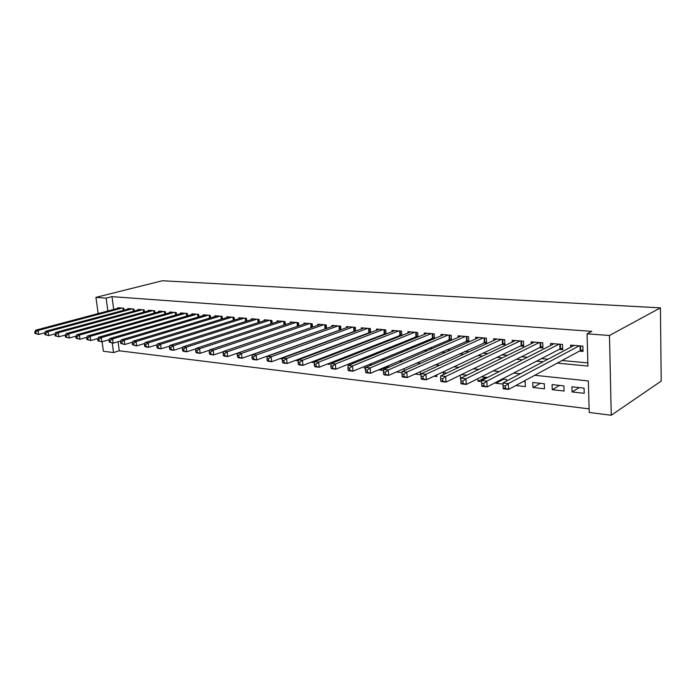 <?xml version="1.0" encoding="UTF-8"?>
<svg xmlns="http://www.w3.org/2000/svg" width="696" height="696" viewBox="0 0 696 696"><rect width="100%" height="100%" fill="white"/><g stroke="black" fill="none" stroke-linecap="round" stroke-linejoin="round"><path stroke-width="1.04" d="M118.059 341.719L119.286 350.793L113.526 352.55L103.391 351.28L102.077 341.771M534.728 375.292L588.346 380.938L589.216 412.476L611.253 415.251L661.2 381.086L660.426 307.858L162.351 280.749L95.926 297.375L106.114 298.132L107.863 310.981M119.286 350.793L589.112 408.865M124.062 310.181L123.801 308.215L117.85 307.728L117.929 308.311M134.145 311.069L133.884 309.05L127.812 308.546L127.89 309.146M144.429 311.973L144.159 309.894L137.973 309.389L138.052 310.007M154.912 312.904L154.643 310.764L148.326 310.242L148.413 310.877M165.596 313.853L165.326 311.643L158.888 311.112L158.966 311.764M176.497 314.827L176.219 312.548L169.659 311.999L169.737 312.678M187.615 315.81L187.337 313.461L180.638 312.913L180.725 313.609M198.96 316.828L198.682 314.401L191.844 313.835L191.931 314.557M210.54 317.863L210.253 315.358L203.284 314.775L203.371 315.523M222.363 318.925L222.076 316.332L214.951 315.74L215.038 316.506M234.43 320.012L234.134 317.324L226.87 316.724L226.957 317.524M246.749 321.126L246.462 318.342L239.032 317.733L239.12 318.55M259.338 322.265L259.043 319.386L251.465 318.759L251.552 319.603M272.197 323.431L271.901 320.447L264.158 319.803L264.245 320.682M285.343 324.632L285.038 321.526L277.121 320.873L277.217 321.787M298.775 325.858L298.471 322.639L290.38 321.97L290.467 322.918M312.504 327.12L312.2 323.77L303.926 323.092L304.022 324.075M326.546 328.416L326.241 324.928L317.785 324.232L317.872 325.258M340.91 329.747L340.605 326.12L331.949 325.406L332.044 326.467M355.613 331.113L355.308 327.329L346.451 326.598L346.538 327.712M370.655 332.523L370.35 328.573L361.285 327.825L361.372 328.982M386.045 333.967L385.749 329.843L376.466 329.077L376.553 330.287M401.818 335.463L401.514 331.148L392.005 330.365L392.1 331.627M417.965 337.003L417.67 332.479L407.926 331.679L408.021 333.001M434.513 338.587L434.217 333.845L424.238 333.019L424.325 334.411M448.468 339.839L451.46 340.092L451.173 335.246L440.951 334.402L441.038 335.855M465.763 341.327L468.834 341.588L468.565 336.681L458.081 335.82L458.168 337.342M483.502 342.85L486.652 343.119L486.4 338.152L475.646 337.264L475.733 338.874M501.694 344.416L504.931 344.694L504.696 339.665L493.664 338.752L493.742 340.448M520.364 346.025L523.688 346.312L523.47 341.214L512.143 340.283L512.23 342.067M539.53 347.669L542.941 347.965L542.741 342.806L531.118 341.849L531.196 343.737M559.21 349.366L562.707 349.67L562.533 344.442L550.597 343.459L550.667 345.46M579.281 387.594L572.068 391.935L584.214 393.318L584.066 388.124L571.912 386.785L572.068 391.935M559.61 385.427L552.259 389.682L564.082 391.03L563.908 385.897L552.076 384.592L552.259 389.682M540.435 383.313L532.962 387.489L544.472 388.803L544.289 383.74L532.753 382.461L532.962 387.489M515.797 385.54L525.384 386.628L525.167 381.625L523.383 381.434M503.547 379.242L495.839 383.27L502.973 384.079M485.782 377.284L477.978 381.234L481.597 381.652M433.921 376.223L436.879 376.562L436.775 374.883M414.877 374.065L420.462 374.7L420.254 371.612M396.363 371.96L402.07 372.604M387.846 366.479L379.555 370.046L383.574 370.498M365.635 367.845L364.478 368.332L365.583 368.454M327.146 364.086L329.669 364.373L329.565 363.129M310.964 362.242L314.453 362.642M295.182 360.45L298.297 360.806M282.724 358.118L280.845 358.823L282.559 359.014M235.909 353.707L237.675 353.907M221.981 352.124L223.442 352.289M208.374 350.575L209.557 350.714M506.61 380.999L506.549 379.572L502.138 379.085M495.796 382.391L495.839 383.27M487.574 377.484L481.502 376.814M477.839 378.65L477.978 381.234M466.929 375.205L461.448 374.605M460.317 375.144L460.552 379.259M446.875 372.995L443.274 372.595L443.395 374.639M427.396 370.846L426.7 371.159M404.124 368.532L404.272 370.611M388.499 367.384L388.438 366.548L386.645 366.348M379.511 369.411L379.555 370.046M372.116 364.748L369.193 364.426M364.33 366.453L364.478 368.332M354.682 362.825L352.193 362.546M349.496 363.643L349.601 364.904M337.708 360.954L335.629 360.719M334.993 360.972L335.08 361.998M315.505 360.485L315.584 361.302M301.76 357.962L301.82 358.588M288.318 355.56L288.361 356.004M280.793 358.336L280.845 358.823M274.085 353.933L273.467 353.864M557.218 363.121L587.937 366.061L587.059 333.828L591.791 331.366L111.978 296.644L113.7 309.433M318.098 337.725L318.707 337.786M332.845 339.1L333.784 339.187M347.939 340.509L349.235 340.631M363.399 341.954L365.061 342.11M379.242 343.433L381.286 343.624M395.485 344.955L397.929 345.181M412.128 346.504L414.99 346.773M429.197 348.096L432.503 348.409M446.71 349.731L450.486 350.088M464.676 351.41L468.939 351.811M483.12 353.133L487.896 353.585M502.06 354.908L507.375 355.404M521.513 356.717L527.403 357.274M541.505 358.588L547.996 359.197M562.055 360.511L587.85 362.912M579.429 351.106L583.022 351.419L582.865 346.121L570.607 345.112L570.668 347.243M431.59 338.387L434.426 338.63M415.129 336.968L417.548 337.177M399.06 335.585L401.079 335.759M383.365 334.237L385.01 334.376M368.045 332.914L369.324 333.027M353.072 331.627L354.012 331.705M338.447 330.365L339.056 330.417M111.978 296.644L106.114 298.132M587.059 333.828L609.47 335.489L660.426 307.858M95.926 297.375L98.171 313.557M112.23 343.041L113.526 352.55M520.321 373.778L513.674 373.073M499.25 371.56L493.22 370.925M478.778 369.402L473.341 368.837M458.882 367.314L454.01 366.801M439.55 365.278L435.2 364.817M420.741 363.295L416.895 362.894M402.445 361.372L399.078 361.015M384.644 359.501L381.73 359.188M367.305 357.674L364.826 357.413M350.427 355.9L348.357 355.682M333.976 354.168L332.296 353.986M317.95 352.481L316.637 352.341M302.325 350.836L301.368 350.732M287.083 349.235L286.465 349.166M611.253 415.251L609.47 335.489M312.46 339.761L313.078 339.822M327.233 341.171L328.181 341.266M342.371 342.615L343.667 342.745M357.866 344.094L359.527 344.259M373.752 345.616L375.796 345.808M390.03 347.165L392.483 347.4M406.725 348.757L409.596 349.035M423.847 350.392L427.17 350.714M441.412 352.072L445.205 352.437M459.447 353.794L463.719 354.203M477.952 355.56L482.754 356.021M496.961 357.37L502.303 357.883M516.502 359.24L522.409 359.806M536.572 361.154L543.089 361.772M582.978 349.949L580.186 350.697L508.628 389.421L503.191 388.786L502.921 382.948L574.157 345.399M503.077 385.706L502.921 382.948L508.358 383.566L508.628 389.421L505.366 388.307L505.261 385.958L503.077 385.706L503.191 388.046L505.366 388.307M579.272 345.825L508.358 383.566L505.261 385.958M503.191 388.786L503.191 388.046M559.036 344.155L486.835 381.13L481.554 380.538L554.06 343.746M562.664 348.252L559.984 348.966L487.13 386.906L481.858 386.289L481.771 385.558L483.885 385.801L483.763 383.487L481.649 383.244L481.771 385.558M483.763 383.487L486.835 381.13L487.13 386.906L483.885 385.801M481.554 380.538L481.649 383.244M539.33 342.528L465.946 378.772L460.822 378.198L534.493 342.127M542.889 346.608L540.313 347.278L466.259 384.462L461.143 383.861L460.987 383.131L463.031 383.374L462.91 381.095L460.856 380.86L460.987 383.131M462.91 381.095L465.946 378.772L466.259 384.462L463.031 383.374M460.822 378.198L460.856 380.86M520.147 340.944L445.666 376.484L440.69 375.918L515.432 340.553M523.627 344.999L521.165 345.634L446.005 382.095L441.029 381.512L440.803 380.782L442.795 381.017L442.656 378.772L440.664 378.537L440.803 380.782M442.656 378.772L445.666 376.484L446.005 382.095L442.795 381.017M440.69 375.918L440.664 378.537M501.459 339.396L425.969 374.257L421.132 373.717L496.866 339.022M504.87 343.433L502.503 344.033L426.326 379.79L421.489 379.224L421.193 378.502L423.133 378.728L422.985 376.51L421.054 376.284L421.193 378.502M422.985 376.51L425.969 374.257L426.326 379.79L423.133 378.728M421.132 373.717L421.054 376.284M483.25 337.891L406.821 372.099L402.123 371.568L478.77 337.525M486.591 341.91L407.204 377.554L402.505 377.006L402.149 376.284L404.028 376.501L403.871 374.317L401.992 374.1L402.149 376.284M403.871 374.317L406.821 372.099L407.204 377.554L404.028 376.501M402.123 371.568L401.992 374.1M465.493 336.429L388.22 369.994L383.644 369.48L461.126 336.072M468.773 340.414L388.612 375.379L384.044 374.84L383.626 374.126L385.454 374.335L385.297 372.177L383.461 371.969L383.626 374.126M385.297 372.177L388.22 369.994L388.612 375.379L385.454 374.335M383.644 369.48L383.461 371.969M448.18 335.002L370.124 367.949L365.67 367.453L443.918 334.645M451.391 338.961L370.533 373.265L366.087 372.743L365.609 372.029L367.392 372.23L367.227 370.107L365.444 369.898L365.609 372.029M367.227 370.107L370.124 367.949L370.533 373.265L367.392 372.23M365.67 367.453L365.444 369.898M431.294 333.601L352.515 365.965L348.191 365.478L427.135 333.262M434.443 337.543L352.942 371.203L348.618 370.698L348.087 369.985L349.818 370.185L349.644 368.088L347.913 367.888L348.087 369.985M349.644 368.088L352.515 365.965L352.942 371.203L349.818 370.185M348.191 365.478L347.913 367.888M414.816 332.244L335.385 364.025L331.165 363.556L410.753 331.914M417.913 336.159L335.829 369.202L331.618 368.706L331.035 368.001L332.723 368.193L332.54 366.122L330.852 365.931L331.035 368.001M332.54 366.122L335.385 364.025L335.829 369.202L332.723 368.193M331.165 363.556L330.852 365.931M398.73 330.913L318.698 362.146L314.601 361.685L394.771 330.591M401.766 334.802L319.16 367.253L315.062 366.775L314.427 366.061L316.071 366.253L315.888 364.208L314.244 364.025L314.427 366.061M315.888 364.208L318.698 362.146L319.16 367.253L316.071 366.253M314.601 361.685L314.244 364.025M383.026 329.617L302.455 360.31L298.462 359.858L379.155 329.304M386.01 333.48L302.925 365.356L298.932 364.887L298.262 364.182L299.854 364.365L299.671 362.346L298.071 362.164L298.262 364.182M299.671 362.346L302.455 360.31L302.925 365.356L299.854 364.365M298.462 359.858L298.071 362.164M367.688 328.355L286.63 358.527L282.733 358.083L363.912 328.042M370.629 332.183L287.109 363.503L283.22 363.051L282.498 362.346L284.055 362.529L283.864 360.537L282.306 360.354L282.498 362.346M283.864 360.537L286.63 358.527L287.109 363.503L284.055 362.529M282.733 358.083L282.306 360.354M352.707 327.12L271.205 356.778L267.403 356.352L349.018 326.815M355.595 330.922L271.692 361.702L267.899 361.259L267.142 360.554L268.665 360.737L268.465 358.762L266.951 358.588L267.142 360.554M268.465 358.762L271.205 356.778L271.692 361.702L268.665 360.737M267.403 356.352L266.951 358.588M338.073 325.911L256.163 355.082L252.465 354.664L334.463 325.606M340.91 329.686L256.667 359.945L252.97 359.51L252.178 358.814L253.657 358.988L253.448 357.039L251.969 356.874L252.178 358.814M253.448 357.039L256.163 355.082L256.667 359.945L253.657 358.988M252.465 354.664L251.969 356.874M323.762 324.728L241.495 353.429L237.884 353.02L320.238 324.432M326.128 328.564L242.008 358.231L238.406 357.805L237.571 357.109L239.015 357.283L238.806 355.36L237.362 355.195L237.571 357.109M238.806 355.36L241.495 353.429L242.008 358.231L239.015 357.283M306.327 323.283L223.668 351.41L227.192 351.811L227.714 356.552L237.884 353.02L237.362 355.195M309.781 323.57L227.192 351.811L224.53 353.716L223.12 353.559L223.329 355.456L224.738 355.621L224.53 353.716M224.738 355.621L227.714 356.552L224.19 356.143L223.329 355.456M223.668 351.41L223.12 353.559M296.096 322.439L213.228 350.236L209.792 349.844L292.729 322.161M223.625 351.567L213.759 354.925L210.322 354.516L209.426 353.838L210.801 353.994L210.592 352.115L209.218 351.959L209.426 353.838M210.592 352.115L213.228 350.236L213.759 354.925L210.801 353.994M209.792 349.844L209.218 351.959M282.724 321.334L199.604 348.696L196.246 348.313L279.418 321.065M209.714 350.131L200.144 353.333L196.785 352.933L195.863 352.254L197.203 352.411L196.985 350.558L195.646 350.401L195.863 352.254M196.985 350.558L199.604 348.696L200.144 353.333L197.203 352.411M196.246 348.313L195.646 350.401M269.63 320.256L186.293 347.191L183.013 346.825L266.403 319.995M196.124 348.731L186.841 351.776L183.57 351.393L182.613 350.714L183.927 350.862L183.701 349.027L182.395 348.879L182.613 350.714M183.701 349.027L186.293 347.191L186.841 351.776L183.927 350.862M183.013 346.825L182.395 348.879M256.824 319.203L173.295 345.729L170.102 345.364L253.666 318.942M182.857 347.356L173.852 350.253L170.65 349.879L169.676 349.201L170.955 349.349L170.729 347.539L169.45 347.391L169.676 349.201M170.729 347.539L173.295 345.729L173.852 350.253L170.955 349.349M170.102 345.364L169.45 347.391M244.287 318.168L160.602 344.294L157.479 343.937L241.19 317.907M169.894 346.008L161.167 348.766L158.036 348.4L157.035 347.73L158.288 347.878L158.062 346.086L156.809 345.938L157.035 347.73M158.062 346.086L160.602 344.294L161.167 348.766L158.288 347.878M157.479 343.937L156.809 345.938M232.012 317.15L148.196 342.893L145.142 342.545L228.984 316.897M157.226 344.685L148.761 347.321L145.708 346.965L144.681 346.295L145.899 346.434L145.673 344.659L144.455 344.52L144.681 346.295M145.673 344.659L148.196 342.893L148.761 347.321L145.899 346.434M145.142 342.545L144.455 344.52M219.988 316.158L136.068 341.519L133.084 341.188L217.022 315.914M144.846 343.389L136.642 345.903L132.605 344.885L133.797 345.025L133.571 343.276L132.37 343.137L132.605 344.885M133.571 343.276L136.068 341.519L136.642 345.903L133.797 345.025M133.084 341.188L132.37 343.137M208.217 315.184L124.219 340.179L121.295 339.848L205.311 314.949M132.745 342.119L124.793 344.511L120.799 343.511L121.965 343.65L121.739 341.91L120.565 341.78L120.799 343.511M121.739 341.91L124.219 340.179L124.793 344.511L121.965 343.65M121.295 339.848L120.565 341.78M196.681 314.235L112.621 338.874L109.759 338.552L193.836 314M120.913 340.866L113.204 343.163L109.255 342.162L110.394 342.301L110.159 340.588L109.02 340.448L109.255 342.162M110.159 340.588L112.621 338.874L113.204 343.163L110.394 342.301M109.759 338.552L109.02 340.448M185.38 313.304L101.277 337.595L98.484 337.273L182.587 313.07M109.333 339.648L101.868 341.832L97.962 340.849L99.076 340.979L98.841 339.283L97.727 339.152L97.962 340.849M98.841 339.283L101.277 337.595L101.868 341.832L99.076 340.979M98.484 337.273L97.727 339.152M174.296 312.382L90.184 336.342L87.444 336.029L171.564 312.156M98.014 338.447L90.776 340.535L86.913 339.561L88.001 339.691L87.766 338.012L86.669 337.882L86.913 339.561M87.766 338.012L90.184 336.342L90.776 340.535L88.001 339.691M87.444 336.029L86.669 337.882M163.438 311.486L79.327 335.115L76.647 334.811L160.759 311.269M86.93 337.273L79.918 339.265L76.09 338.308L77.169 338.43L76.925 336.768L75.855 336.647L76.09 338.308M76.925 336.768L79.327 335.115L79.918 339.265L77.169 338.43M76.647 334.811L75.855 336.647M152.789 310.607L68.695 333.915L66.068 333.619L150.162 310.39M76.082 336.116L69.296 338.021L65.502 337.073L66.555 337.195L66.311 335.55L65.267 335.428L65.502 337.073M66.311 335.55L68.695 333.915L69.296 338.021L66.555 337.195M66.068 333.619L65.267 335.428M142.349 309.746L58.281 332.74L55.715 332.444L139.774 309.537M65.468 334.985L58.89 336.803L55.141 335.863L56.167 335.985L55.924 334.358L54.897 334.237L55.141 335.863M55.924 334.358L58.281 332.74L58.89 336.803L56.167 335.985M55.715 332.444L54.897 334.237M132.109 308.902L48.094 331.583L45.571 331.305L129.578 308.693M55.062 333.871L48.694 335.611L44.988 334.68L45.997 334.802L45.753 333.184L44.744 333.071L44.988 334.68M45.753 333.184L48.094 331.583L48.694 335.611L45.997 334.802M45.571 331.305L44.744 333.071M122.061 308.076L38.106 330.461L35.644 330.182L119.581 307.867M44.883 332.775L38.715 334.445L35.044 333.523L36.027 333.636L35.783 332.044L34.8 331.931L35.044 333.523M35.783 332.044L38.106 330.461L38.715 334.445L36.027 333.636M35.644 330.182L34.8 331.931M580.551 345.929L580.682 350.523M580.046 345.886L580.186 350.697M560.332 344.259L560.489 348.792M559.819 344.215L559.984 348.966M540.653 342.632L540.827 347.104M540.139 342.589L540.313 347.278M521.487 341.049L521.669 345.468M520.965 341.005L521.165 345.634M502.817 339.509L503.017 343.868M502.295 339.465L502.503 344.033M484.616 338.004L484.834 342.31M484.094 337.969L484.32 342.475M466.877 336.542L467.112 340.796M466.346 336.499L466.598 340.953M449.572 335.115L449.825 339.317M449.05 335.072L449.303 339.474M432.695 333.723L432.955 337.873M432.173 333.68L432.442 338.03M416.234 332.357L416.504 336.464M415.703 332.314L415.982 336.62M400.156 331.035L400.444 335.089M399.626 330.991L399.922 335.237M384.462 329.739L384.757 333.749M383.931 329.695L384.236 333.897M369.132 328.477L369.445 332.436M368.602 328.425L368.923 332.584M354.16 327.233L354.481 331.157M353.629 327.19L353.959 331.296M339.535 326.032L339.857 329.904M338.995 325.98L339.335 330.043M325.232 324.849L325.563 328.677M324.693 324.806L325.049 328.816M311.251 323.692L311.59 327.442M310.712 323.649L311.069 327.616M297.575 322.561L297.914 326.154M297.044 322.518L297.392 326.328M284.203 321.456L284.534 324.901M283.663 321.413L284.02 325.067M271.118 320.377L271.44 323.683M270.579 320.334L270.927 323.849M258.312 319.325L258.634 322.492M257.772 319.281L258.12 322.657M245.775 318.29L246.097 321.334M245.244 318.246L245.584 321.491M233.499 317.272L233.821 320.204M232.969 317.228L233.308 320.36M221.485 316.28L221.798 319.099M220.954 316.236L221.284 319.255M209.714 315.305L210.018 318.02M209.174 315.262L209.505 318.176M198.177 314.357L198.482 316.967M197.647 314.314L197.969 317.124M186.876 313.426L187.172 315.94M186.345 313.383L186.667 316.088M175.801 312.513L176.088 314.94M175.27 312.469L175.583 315.088M164.935 311.617L165.23 313.957M164.413 311.573L164.726 314.105M154.294 310.738L154.573 313M153.764 310.694L154.068 313.139M143.846 309.868L144.133 312.06M143.324 309.824L143.628 312.2M133.606 309.024L133.884 311.138M133.084 308.981L133.38 311.277M123.557 308.197L123.827 310.242M123.035 308.154L123.331 310.373"/></g></svg>
